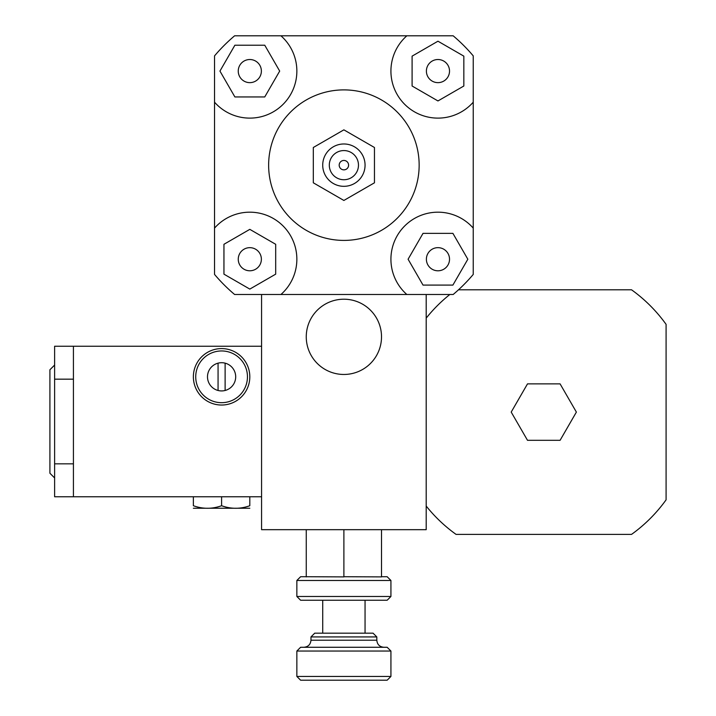 <?xml version="1.0" encoding="UTF-8"?>
<svg xmlns="http://www.w3.org/2000/svg" width="716" height="716" viewBox="0 0 716 716"><rect width="100%" height="100%" fill="white"/><g stroke="black" fill="none" stroke-linecap="round" stroke-linejoin="round"><path stroke-width="1.07" d="M280.932 35.8A47.032 47.032 0 0 1 283.08 104.339A47.032 47.032 0 0 1 214.54 102.191L214.54 55.875A169.334 169.334 0 0 1 234.615 35.8L453.165 35.8A169.334 169.334 0 0 1 473.24 55.875L473.24 274.425A169.334 169.334 0 0 1 453.165 294.5L234.615 294.5A169.334 169.334 0 0 1 214.54 274.425L214.54 102.191M214.54 228.109A47.032 47.032 0 0 1 283.08 225.961A47.032 47.032 0 0 1 280.932 294.5L406.849 294.5A47.032 47.032 0 0 1 404.701 225.961A47.032 47.032 0 0 1 473.24 228.109M473.24 102.191A47.032 47.032 0 0 1 404.701 104.339A47.032 47.032 0 0 1 406.849 35.8M268.634 165.154A75.261 75.261 0 0 1 381.521 99.972A75.261 75.261 0 0 1 381.521 230.328A75.261 75.261 0 0 1 268.634 165.154M374.459 182.804L374.459 147.496L343.886 129.847L313.313 147.496L313.313 182.804L343.886 200.453L374.459 182.804L374.459 147.496L343.886 129.847L313.313 147.496L313.313 182.804L343.886 200.453L374.459 182.804M322.719 165.154A21.167 21.167 0 0 1 354.474 146.816A21.167 21.167 0 0 1 354.474 183.484A21.167 21.167 0 0 1 322.719 165.154M329.306 165.154A14.589 14.589 0 0 1 351.18 152.517A14.589 14.589 0 0 1 351.18 177.783A14.589 14.589 0 0 1 329.306 165.154M339.187 165.154A4.708 4.708 0 0 1 346.24 161.073A4.708 4.708 0 0 1 346.24 169.227A4.708 4.708 0 0 1 339.187 165.154M261.376 259.228A11.563 11.563 0 0 1 244.031 269.234A11.563 11.563 0 0 1 244.031 249.213A11.563 11.563 0 0 1 261.376 259.228M223.947 244.29L249.812 229.353L275.687 244.29L275.687 274.156L249.812 289.094L223.947 274.156L223.947 244.29M437.959 247.655A11.563 11.563 0 0 1 447.974 265.01A11.563 11.563 0 0 1 427.944 265.01A11.563 11.563 0 0 1 437.959 247.655M423.022 285.093L408.093 259.228L423.022 233.353L452.897 233.353L467.834 259.228L452.897 285.093L423.022 285.093M426.396 71.081A11.563 11.563 0 0 1 443.741 61.066A11.563 11.563 0 0 1 443.741 81.096A11.563 11.563 0 0 1 426.396 71.081M463.834 86.01L437.959 100.947L412.094 86.01L412.094 56.143L437.959 41.206L463.834 56.143L463.834 86.01M249.812 82.644A11.563 11.563 0 0 1 239.797 65.299A11.563 11.563 0 0 1 259.827 65.299A11.563 11.563 0 0 1 249.812 82.644M264.75 45.206L279.688 71.081L264.75 96.946L234.884 96.946L219.946 71.081L234.884 45.206L264.75 45.206M261.573 294.5L261.573 529.679L426.199 529.679L426.199 294.5M458.5 289.801L631.539 289.801A150.521 150.521 0 0 1 666.086 324.348L666.086 499.84A150.521 150.521 0 0 1 631.539 534.387L456.047 534.387A150.521 150.521 0 0 1 426.199 506.051M426.199 318.137A150.521 150.521 0 0 1 449.836 294.5M511.206 412.094L527.504 383.874L560.091 383.874L576.38 412.094L560.091 440.313L527.504 440.313L511.206 412.094M343.886 299.207A37.626 37.626 0 0 1 376.473 355.646A37.626 37.626 0 0 1 311.299 355.646A37.626 37.626 0 0 1 343.886 299.207M322.719 633.168L322.719 600.241M383.874 647.273C379.587 646.852 377.234 644.507 376.813 640.22L310.968 640.22C310.547 644.507 308.193 646.852 303.906 647.273C308.193 646.852 310.547 644.507 310.968 640.22L310.968 636.927L376.813 636.927L373.054 633.168L314.727 633.168L310.968 636.927M306.26 529.679L306.26 576.899A80.147 69.407 90 0 1 306.564 576.72L343.886 576.899L343.886 529.679M343.886 576.899A80.147 69.407 -90 0 1 344.199 576.72L381.521 576.899L381.521 529.679M296.854 676.441L300.613 680.2L387.159 680.2L390.927 676.441L296.854 676.441L296.854 651.041L390.927 651.041L390.927 676.441M390.927 651.041L387.159 647.273L300.613 647.273L296.854 651.041M306.26 576.72L300.613 576.72L296.854 580.479L390.927 580.479L387.159 576.72L381.521 576.72M296.854 596.473L300.613 600.241L387.159 600.241L390.927 596.473L296.854 596.473L296.854 580.479M390.927 596.473L390.927 580.479M73.426 496.761L261.573 496.761L261.573 346.24L73.426 346.24L73.426 496.761L54.613 496.761L54.613 346.24L73.426 346.24M54.613 365.053L49.914 369.76L49.914 473.24L54.613 477.939M218.067 363.155A14.114 14.114 0 0 1 225.119 363.155L225.119 390.48A14.114 14.114 0 0 1 218.067 390.48L218.067 363.155A14.114 14.114 0 0 0 218.067 390.48M225.119 390.48A14.114 14.114 0 0 0 225.119 363.155M221.593 402.687A25.874 25.874 0 0 0 243.995 363.88A25.874 25.874 0 0 0 199.191 363.88A25.874 25.874 0 0 0 221.593 402.687M221.593 405.032A28.219 28.219 0 0 0 246.035 362.708A28.219 28.219 0 0 0 197.151 362.708A28.219 28.219 0 0 0 221.593 405.032M249.812 508.244L193.374 508.244M221.593 496.761L221.593 505.729C231 509.121 240.406 509.121 249.812 505.729C249.812 509.121 249.812 509.121 249.812 505.729C249.812 509.121 249.812 509.121 249.812 505.729C249.812 509.121 249.812 509.121 249.812 505.729C249.812 509.121 249.812 509.121 249.812 505.729L249.812 496.761M193.374 496.761L193.374 505.729C202.78 509.121 212.187 509.121 221.593 505.729M193.374 505.729C193.374 509.121 193.374 509.121 193.374 505.729C193.374 509.121 193.374 509.121 193.374 505.729C193.374 509.121 193.374 509.121 193.374 505.729C193.374 509.121 193.374 509.121 193.374 505.729M365.053 633.168L365.053 600.241M376.813 640.22L376.813 636.927M73.426 379.167L54.613 379.167M73.426 463.834L54.613 463.834"/></g></svg>
